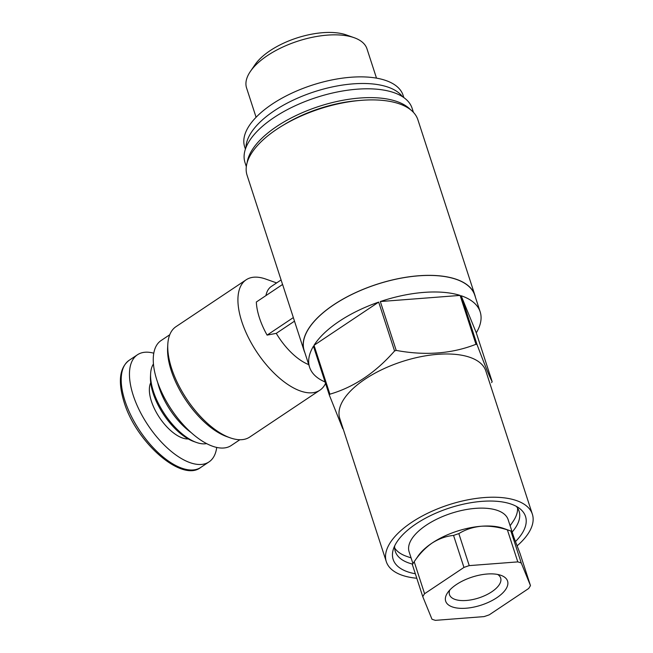 <?xml version="1.0" encoding="UTF-8"?>
<svg xmlns="http://www.w3.org/2000/svg" width="653" height="653" viewBox="0 0 653 653"><rect width="100%" height="100%" fill="white"/><g stroke="black" fill="none" stroke-linecap="round" stroke-linejoin="round"><path stroke-width="0.98" d="M282.561 284.488L247.079 175.265A89.804 40.682 -18 0 1 296.927 117.932A89.804 40.682 -18 0 1 398.354 103.509A89.804 40.682 -18 0 1 417.887 119.76L474.902 295.213A89.804 40.682 -18 0 1 475.449 297.335M304.886 352.759A89.804 40.682 -18 0 1 304.086 350.718A89.804 40.682 -18 0 1 353.942 293.393A89.804 40.682 -18 0 1 455.361 278.962A89.804 40.682 -18 0 1 474.902 295.213M304.086 350.718L293.687 318.713A89.804 40.682 -18 0 1 293.352 317.57L282.594 284.463L256.335 302.012A53.358 25.132 -123.7 0 0 267.093 335.111L276.26 333.356L294.487 321.178M276.26 333.356A46.853 22.071 56.3 0 0 308.738 364.619M281.092 279.941L271.313 286.471A46.853 22.071 56.3 0 0 265.942 295.589M276.627 282.92L265.73 279.06A66.377 31.262 56.3 0 0 246.148 279.802A66.377 31.262 56.3 0 0 241.781 321.554A66.377 31.262 56.3 0 0 278.586 377.328A66.377 31.262 56.3 0 0 319.888 390.192A66.377 31.262 56.3 0 0 325.545 383.442M517.796 561.89A58.566 26.528 -18 0 1 521.265 563.017L510.866 531.02A58.566 26.528 -18 0 0 510.034 530.709A58.566 26.528 -18 0 0 507.397 529.885C498.541 526.995 489.856 525.779 481.326 526.236C472.935 527.077 465.442 529.534 458.839 533.623L469.238 565.62L517.796 561.89L507.397 529.885M521.265 563.017L530.465 585.578A58.566 26.528 -18 0 1 528.644 588.516L489.285 614.808A58.566 26.528 -18 0 1 484.004 616.612L435.445 620.35A58.566 26.528 -18 0 1 431.976 619.215L422.777 596.662A58.566 26.528 -18 0 1 424.589 593.724L463.957 567.433A58.566 26.528 -18 0 1 469.238 565.62M500.484 575.179A32.536 14.741 -18 0 1 500.957 575.334A32.536 14.741 -18 0 1 500.067 595.34A32.536 14.741 -18 0 1 460.136 608.318A32.536 14.741 -18 0 1 447.656 592.655A32.536 14.741 -18 0 1 500.484 575.179M463.957 567.433L453.557 535.427A58.566 26.528 -18 0 1 458.839 533.623M424.589 593.724L414.198 561.719A58.566 26.528 -18 0 0 414.084 561.882A58.566 26.528 -18 0 0 412.378 564.657L422.777 596.662M530.465 585.578L520.066 553.581L513.674 536.782L510.866 531.02M453.557 535.427C446.211 536.105 439.053 538.652 432.082 543.059A52.06 23.581 -18 0 1 481.326 526.236A52.06 23.581 -18 0 1 502.614 528.089A52.06 23.581 -18 0 1 503.373 528.35L510.034 530.709M414.084 561.882L418.083 556.062A52.06 23.581 -18 0 1 432.082 543.059C425.266 547.859 419.299 554.079 414.198 561.719M412.957 563.645L409.113 551.809A52.06 23.581 -18 0 1 438.008 518.58A52.06 23.581 -18 0 1 496.811 510.213A52.06 23.581 -18 0 1 508.132 519.633L513.821 537.15M517.568 508.034A65.071 29.483 -18 0 1 512.972 521.616L510.124 525.763M411.096 557.931L406.362 556.258A65.071 29.483 -18 0 1 394.657 547.965M516.311 506.353A65.071 29.483 -18 0 1 519.078 511.201A65.071 29.483 -18 0 1 512.164 532.04M412.688 564.11A65.071 29.483 -18 0 1 395.294 551.418A65.071 29.483 -18 0 1 394.681 545.867M415.332 573.75A69.585 31.524 -18 0 1 393.212 549.695A69.585 31.524 -18 0 1 441.134 510.981A69.585 31.524 -18 0 1 510.377 503.838A69.585 31.524 -18 0 1 519.747 508.581A69.585 31.524 -18 0 1 515.535 541.508M416.802 578.256A76.785 34.789 -18 0 1 386.307 561.662A76.785 34.789 -18 0 1 428.939 512.638A76.785 34.789 -18 0 1 515.666 500.304A76.785 34.789 -18 0 1 532.366 514.205A76.785 34.789 -18 0 1 517.176 545.802M386.307 561.662L339.764 418.426A76.785 34.789 -18 0 1 382.397 369.402A76.785 34.789 -18 0 1 469.123 357.069A76.785 34.789 -18 0 1 485.832 370.969L532.366 514.205M342.743 428.662L329.332 395.081A89.673 40.625 -18 0 1 329.896 394.175C353.877 387.205 375.434 372.806 394.567 350.971A89.673 40.625 -18 0 1 396.208 350.408C425.323 355.803 451.909 353.755 475.98 344.278A89.673 40.625 -18 0 1 476.527 344.449A89.673 40.625 -18 0 1 477.065 344.629L461.181 295.76A89.673 40.625 162 0 1 480.159 311.808L474.78 295.254A89.673 40.625 -18 0 0 455.272 279.027A89.673 40.625 -18 0 0 353.991 293.434A89.673 40.625 -18 0 0 304.208 350.677L309.587 367.231A89.673 40.625 162 0 0 325.063 381.956M477.065 344.629C484.534 364.472 489.57 376.83 492.166 381.695A89.673 40.625 -18 0 1 491.603 382.601M492.166 381.695L476.29 332.826A89.673 40.625 162 0 0 480.159 311.808M329.332 395.081L313.448 346.221A89.673 40.625 162 0 0 309.587 367.231M329.896 394.175L314.02 345.306A89.673 40.625 162 0 1 378.683 302.102L314.02 345.306M394.567 350.971L378.683 302.102M396.208 350.408L380.332 301.547A89.673 40.625 162 0 1 460.104 295.409L380.332 301.547M475.98 344.278L460.104 295.409M247.152 162.654A87.853 39.8 -18 0 1 305.082 111.516A87.853 39.8 -18 0 1 395.849 101.15A87.853 39.8 -18 0 1 410.419 109.606M246.328 166.637L244.989 162.515A87.853 39.8 -18 0 1 293.76 106.439A87.853 39.8 -18 0 1 392.984 92.326A87.853 39.8 -18 0 1 412.092 108.227L413.431 112.34M245.414 149.08L244.655 146.77A83.298 37.735 -18 0 1 290.903 93.591A83.298 37.735 -18 0 1 384.976 80.213A83.298 37.735 -18 0 1 403.097 95.289L403.848 97.599M256.09 117.262L246.573 87.959A63.308 28.675 -18 0 1 250.417 71.389A63.308 28.675 -18 0 1 353.216 37.384A63.308 28.675 -18 0 1 354.13 37.694A63.308 28.675 -18 0 1 366.986 48.836L376.503 78.14M250.417 71.389L255.07 64.623A55.742 25.255 -18 0 1 345.584 34.674A55.742 25.255 -18 0 1 346.392 34.952L354.13 37.694M476.29 332.826L461.181 295.76M153.773 353.2A64.427 30.348 56.3 0 0 137.448 354.767A64.427 30.348 56.3 0 0 133.204 395.285A64.427 30.348 56.3 0 0 168.931 449.419A64.427 30.348 56.3 0 0 209.017 461.908A64.427 30.348 56.3 0 0 216.714 447.419M150.712 382.707A35.14 16.554 56.3 0 0 151.398 401.22A35.14 16.554 56.3 0 0 188.284 438.955M153.439 363.974A48.804 22.986 56.3 0 0 150.606 373.826L150.468 376.569A46.2 21.761 56.3 0 0 153.12 393.237A46.2 21.761 56.3 0 0 193.859 441.534L196.447 442.456A48.804 22.986 56.3 0 0 206.634 443.607M150.606 373.826A48.804 22.986 56.3 0 0 153.414 391.433A48.804 22.986 56.3 0 0 196.447 442.456M157.7 382.527A48.804 22.986 56.3 0 0 159.136 387.613A48.804 22.986 56.3 0 0 191.125 432.572M169.747 334.752L161.087 340.539A63.121 29.728 56.3 0 0 156.924 380.242A63.121 29.728 56.3 0 0 191.933 433.282A63.121 29.728 56.3 0 0 231.211 445.517L239.88 439.73M246.148 279.802L175.983 326.671A66.377 31.262 56.3 0 0 167.797 344.474L167.617 347.902A63.121 29.728 56.3 0 0 171.249 370.684A63.121 29.728 56.3 0 0 226.909 436.661L230.142 437.812A66.377 31.262 56.3 0 0 249.724 437.061L319.888 390.192M167.797 344.474A66.377 31.262 56.3 0 0 171.608 368.423A66.377 31.262 56.3 0 0 230.142 437.812M497.643 574.452A26.904 12.187 -18 0 1 500.655 578.027A26.904 12.187 -18 0 1 478.837 597.928A26.904 12.187 -18 0 1 449.484 594.654A26.904 12.187 -18 0 1 449.811 589.994M267.093 335.111L293.352 317.57M283.647 124.96A82.972 37.588 -18 0 1 358.734 100.562M245.961 147.578A83.298 37.735 -18 0 1 298.764 97.632A83.298 37.735 -18 0 1 387.131 86.833A83.298 37.735 -18 0 1 402.526 96.709M124.952 400.803A64.427 30.348 56.3 0 0 160.679 454.937A64.427 30.348 56.3 0 0 200.765 467.426C181.999 482.632 136.159 442.514 124.086 402.134C117.809 381.67 119.507 367.721 129.188 360.276A64.427 30.348 56.3 0 0 124.952 400.803M200.765 467.426L209.017 461.908M129.188 360.276L137.448 354.767"/></g></svg>
